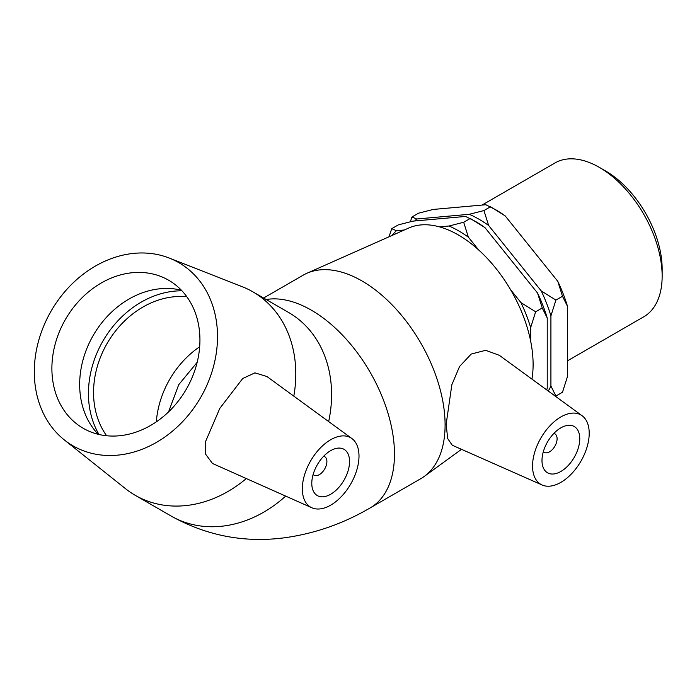 <?xml version="1.0" encoding="UTF-8"?>
<svg xmlns="http://www.w3.org/2000/svg" width="697" height="697" viewBox="0 0 697 697"><rect width="100%" height="100%" fill="white"/><g stroke="black" fill="none" stroke-linecap="round" stroke-linejoin="round"><path stroke-width="1.05" d="M662.15 276.143L662.15 268.885A79.928 46.15 -120 0 0 605.632 171L599.35 167.376A88.807 51.273 60 0 1 662.15 276.143A88.807 51.273 60 0 1 643.758 316.795L567.489 360.828M482.019 205.075L554.951 162.976A88.807 51.273 60 0 1 599.35 167.376M567.489 376.458L562.505 392.237L555.901 396.053L550.918 386.025L550.918 315.88L555.901 300.093L541.238 290.928L488.632 225.48L483.936 210.564L490.54 206.748L505.203 215.913L557.809 281.361L562.505 296.277L567.489 306.305L567.489 376.458M562.505 296.277L555.901 300.093M555.343 396.201L555.901 396.053M483.936 210.564L469.273 214.301L416.658 219.006L411.971 216.994L418.566 213.177L433.229 209.44L485.844 204.735L495.523 209.631A110.474 63.784 -120 0 1 505.203 215.913M411.971 216.994L410.35 221.768M478.595 249.892L468.375 237.18L463.679 222.256L470.283 218.449L484.946 227.605L537.553 293.054L542.249 307.978L535.644 311.786L520.981 302.629L510.526 289.612M463.679 222.256L449.016 226.002L439.458 226.856M404.312 229.993L396.401 230.698L391.714 228.686L398.309 224.878L412.972 221.132L465.587 216.436L475.267 221.324A110.474 63.784 -120 0 1 484.946 227.605M391.714 228.686L389.022 236.788M542.249 307.978L547.232 318.006L547.232 388.151L546.727 389.911M530.661 341.173L530.661 327.573L535.644 311.786M449.016 226.002A110.474 63.784 60 0 1 468.375 237.18M392.184 235.377A110.474 63.784 60 0 1 396.401 230.698M520.981 302.629A110.474 63.784 60 0 1 530.661 327.573M547.232 318.006A110.474 63.784 -120 0 0 537.553 293.054M567.489 306.305A110.474 63.784 -120 0 0 557.809 281.361M414.724 220.975A110.474 63.784 60 0 1 416.658 219.006M469.273 214.301A110.474 63.784 60 0 1 488.632 225.48M541.238 290.928A110.474 63.784 60 0 1 550.918 315.88M550.918 386.025A110.474 63.784 60 0 1 548.26 391.026M553.854 433.456A10.682 6.168 -60 0 1 554.882 433.856A10.682 6.168 -60 0 1 554.882 446.193A10.682 6.168 -60 0 1 544.2 452.362A10.682 6.168 -60 0 1 543.338 451.673M323.652 456.256A10.682 6.168 -60 0 1 324.68 456.657A10.682 6.168 -60 0 1 324.68 468.994A10.682 6.168 -60 0 1 313.998 475.162A10.682 6.168 -60 0 1 313.136 474.474M106.624 435.747A85.47 69.787 120 0 1 107.138 343.403A85.47 69.787 120 0 1 186.857 296.783M156.32 421.859A85.47 69.787 120 0 1 199.673 346.757M197.164 362.335L178.711 384.718L168.552 411.901M344.022 480.163A26.713 15.421 -60 0 1 317.318 495.584A26.713 15.421 -60 0 1 317.318 464.742A26.713 15.421 -60 0 1 344.022 449.321A26.713 15.421 -60 0 1 344.022 480.163M310.635 460.891A40.069 23.132 -60 0 1 351.898 438.535A40.069 23.132 -60 0 1 350.704 484.023A40.069 23.132 -60 0 1 311.916 507.799A40.069 23.132 -60 0 1 309.738 506.588A40.069 23.132 -60 0 1 310.635 460.891M311.916 507.799L212.498 463.479L205.65 454.252L205.711 441.218L219.782 408.433L242.704 378.515L254.954 372.851L266.942 376.528L351.898 438.535M246.146 478.7A117.523 95.959 120 0 1 135.262 495.34A117.523 95.959 120 0 1 125.556 488.728L64.29 439.885A105.77 86.358 120 0 1 51.116 311.054A105.77 86.358 120 0 1 169.275 258.056A105.77 86.358 120 0 1 200.701 397.421A105.77 86.358 120 0 1 64.29 439.885M169.275 258.056L242.207 286.694A117.523 95.959 120 0 1 252.784 291.782A117.523 95.959 120 0 1 293.812 396.14M99 434.484A91.377 74.605 120 0 1 102.964 340.99A91.377 74.605 120 0 1 181.952 290.815M98.207 434.292A85.47 69.787 120 0 1 94.757 430.38A85.47 69.787 120 0 1 93.25 335.379A85.47 69.787 120 0 1 176.28 289.185A85.47 69.787 120 0 1 181.394 290.213M186.352 389.126A85.47 69.787 120 0 1 83.17 428.254A85.47 69.787 120 0 1 65.474 319.348A85.47 69.787 120 0 1 168.648 280.22A85.47 69.787 120 0 1 186.352 389.126M541.987 460.56A26.713 15.421 -60 0 1 553.645 433.673A26.713 15.421 -60 0 1 574.232 426.52A26.713 15.421 -60 0 1 574.232 457.363A26.713 15.421 -60 0 1 547.52 472.784A26.713 15.421 -60 0 1 541.987 460.56M589.209 433.299A40.069 23.132 -60 0 1 572.525 472.749A40.069 23.132 -60 0 1 542.118 484.999A40.069 23.132 -60 0 1 534.616 452.536A40.069 23.132 -60 0 1 562.174 416.222A40.069 23.132 -60 0 1 582.108 415.734A40.069 23.132 -60 0 1 589.209 433.299M542.118 484.999L452.266 445.235L447.666 438.535L446.167 424.159L451.856 384.718L459.55 366.526L471.207 354.059L485.661 350.303L499.34 355.322L582.108 415.734M285.604 496.159A117.523 95.959 120 0 1 171.053 516.007C206.112 535.523 243.445 542.85 283.043 537.979C313.737 533.963 342.767 523.952 370.142 507.93L420.753 478.7A117.523 67.853 -120 0 0 424.229 476.443A117.523 67.853 -120 0 0 445.095 424.9A117.523 67.853 -120 0 0 396.123 309.137A117.523 67.853 -120 0 0 306.924 273.268A117.523 67.853 -120 0 0 303.23 275.141L263.597 298.028M531.924 379.107A105.77 61.066 -120 0 0 533.109 364.496A105.77 61.066 -120 0 0 489.033 260.303A105.77 61.066 -120 0 0 408.756 228.024L306.924 273.268M370.142 507.93A117.523 67.853 -120 0 0 394.476 454.122A117.523 67.853 -120 0 0 311.376 310.191A117.523 67.853 -120 0 0 266.193 299.527M252.784 291.782L288.575 312.448A117.523 95.959 120 0 1 328.662 421.58M324.68 456.657L323.774 456.134M313.998 475.162L313.084 474.64M135.262 495.34L171.053 516.007M554.882 433.856L553.976 433.334M544.2 452.362L543.294 451.839M461.501 449.321L424.229 476.443"/></g></svg>
